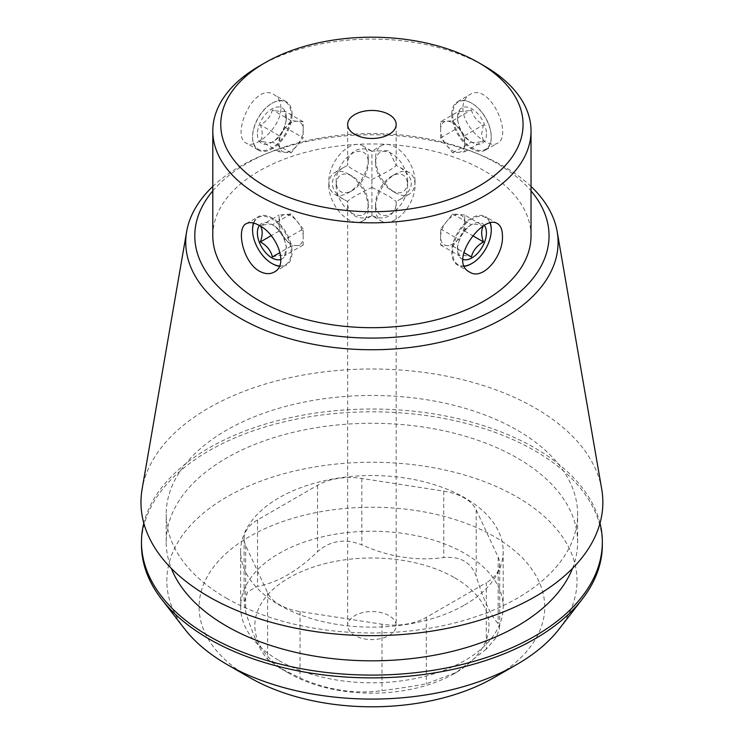 <?xml version="1.0" encoding="UTF-8"?>
<svg xmlns="http://www.w3.org/2000/svg" width="744" height="744" viewBox="0 0 744 744"><rect width="100%" height="100%" fill="white"/><g stroke="black" fill="none" stroke-linecap="round" stroke-linejoin="round"><path stroke-width="0.56" stroke-dasharray="3.72 2.79" d="M462.917 108.038C462.452 126.852 488.324 149.851 497.522 143.136C513.453 135.882 489.682 81.226 469.585 94.748C465.316 97.38 463.094 101.807 462.917 108.038M451.738 114.492A27.937 16.136 -120 0 0 463.94 142.615A27.937 16.136 -120 0 0 485.469 150.102A27.937 16.136 -120 0 0 491.254 137.305A27.937 16.136 -120 0 0 471.501 103.091A27.937 16.136 -120 0 0 457.523 101.705A27.937 16.136 -120 0 0 451.738 114.492M371.916 187.395L389.075 196.304L396.18 201.401C397.25 214.505 384.006 222.251 371.916 215.416C359.938 222.224 346.602 214.616 347.653 201.401L343.97 199.532C336.428 195.03 332.577 189.655 332.401 183.396C332.577 177.137 336.428 171.762 343.97 167.261L347.653 165.391C349.159 167.605 357.241 172.273 371.916 179.397C386.508 172.32 394.599 167.651 396.18 165.391L389.075 150.679L371.916 151.134L371.916 187.395C357.241 194.519 349.159 199.187 347.653 201.401L347.653 625.574A24.264 14.006 0 0 0 371.916 639.589A24.264 14.006 0 0 0 396.18 625.574A24.264 14.006 0 0 0 389.075 615.669A24.264 14.006 0 0 0 362.626 612.638A24.264 14.006 0 0 0 347.653 625.574M415.04 181.313A27.937 16.136 60 0 1 409.256 194.1A27.937 16.136 60 0 1 395.287 192.715A27.937 16.136 60 0 1 383.151 180.904A27.937 16.136 60 0 1 375.534 158.491A27.937 16.136 60 0 1 381.319 145.703A27.937 16.136 60 0 1 402.848 153.19A27.937 16.136 60 0 1 415.04 181.313M396.18 124.471L396.18 165.391L399.853 167.261C415.106 178.021 415.106 188.771 399.853 199.532L396.18 201.401L396.18 625.574M328.783 185.488A27.937 16.136 -120 0 0 340.975 213.602A27.937 16.136 -120 0 0 362.514 221.089A27.937 16.136 -120 0 0 368.299 208.301A27.937 16.136 -120 0 0 348.536 174.077A27.937 16.136 -120 0 0 334.567 172.692A27.937 16.136 -120 0 0 328.783 185.488M371.916 215.416L371.916 179.397M272.09 263.571A27.937 16.136 60 0 1 252.569 229.757M253.518 223.061A27.937 16.136 60 0 1 258.354 216.69A27.937 16.136 60 0 1 279.893 224.177A27.937 16.136 60 0 1 292.085 252.3A27.937 16.136 60 0 1 286.301 265.087A27.937 16.136 60 0 1 279.344 266.268M491.254 229.757A27.937 16.136 -60 0 1 471.733 263.571M464.488 266.268A27.937 16.136 -60 0 1 457.523 265.087A27.937 16.136 -60 0 1 457.523 232.826A27.937 16.136 -60 0 1 485.469 216.69A27.937 16.136 -60 0 1 490.315 223.061M375.534 208.301A27.937 16.136 120 0 0 381.319 221.089A27.937 16.136 120 0 0 407.424 207.892A27.937 16.136 120 0 0 409.256 172.692A27.937 16.136 120 0 0 395.287 174.077A27.937 16.136 120 0 0 375.534 208.301L375.534 204.042A22.729 13.122 -60 0 1 391.604 176.207A22.729 13.122 -60 0 1 407.675 185.488A22.729 13.122 -60 0 1 391.604 213.323A22.729 13.122 -60 0 1 375.534 204.042M371.916 151.385C359.938 144.578 346.602 152.176 347.653 165.391L347.653 124.471M368.299 158.491A27.937 16.136 -60 0 1 348.536 192.715A27.937 16.136 -60 0 1 334.567 194.1A27.937 16.136 -60 0 1 334.567 161.839A27.937 16.136 -60 0 1 362.514 145.703A27.937 16.136 -60 0 1 368.299 158.491L368.299 162.75A22.729 13.122 -60 0 1 352.228 190.585A22.729 13.122 -60 0 1 336.149 181.313A22.729 13.122 -60 0 1 352.219 153.469A22.729 13.122 -60 0 1 368.299 162.75M292.085 114.492A27.937 16.136 120 0 0 286.301 101.705A27.937 16.136 120 0 0 272.332 103.091A27.937 16.136 120 0 0 252.569 137.305A27.937 16.136 120 0 0 258.354 150.102A27.937 16.136 120 0 0 279.893 142.615A27.937 16.136 120 0 0 292.085 114.492M280.907 108.038C280.73 101.807 278.507 97.38 274.248 94.748C254.169 81.198 230.361 135.901 246.301 143.136C255.471 149.86 281.372 126.861 280.907 108.038M486.288 649.149L456.295 672.437L426.303 683.783C413.59 686.219 398.821 688.507 381.998 690.637C354.628 694.292 327.314 690.06 300.055 677.961L279.493 667.796L267.626 659.24C260.288 651.316 252.969 635.543 245.669 611.931L244.125 602.612L247.659 591.778L257.536 586.346C277.503 582.692 297.498 571.15 317.521 551.713C330.234 540.516 345.002 538.228 361.826 544.859C389.205 556.977 416.519 561.209 443.768 557.535C460.359 556.103 471.166 562.343 476.207 576.265C483.535 599.952 490.854 615.716 498.164 623.574L499.698 627.964L496.174 637.543L486.288 649.149L486.288 582.738L426.303 617.371A45.868 26.486 180 0 1 381.998 624.225L300.055 611.549A45.868 26.486 180 0 1 267.626 592.829L245.669 545.519A45.868 26.486 180 0 1 244.106 538.665A45.868 26.486 180 0 1 257.536 519.935L317.521 485.302A45.868 26.486 180 0 1 361.826 478.448L443.768 491.124A45.868 26.486 180 0 1 476.207 509.854L498.164 557.163A45.868 26.486 180 0 1 499.726 564.017A45.868 26.486 180 0 1 486.288 582.738M494.128 677.57A172.831 99.78 0 0 0 494.118 536.461A172.831 99.78 0 0 0 249.705 536.461A172.831 99.78 0 0 0 249.705 677.57M279.093 660.607A131.27 75.786 0 0 0 464.73 660.607A131.27 75.786 0 0 0 503.186 607.02A131.27 75.786 0 0 0 371.916 531.235A131.27 75.786 0 0 0 240.647 607.02A131.27 75.786 0 0 0 279.093 660.607M212.803 190.91A177.119 102.254 180 0 1 268.891 152.65A177.119 102.254 180 0 1 474.932 152.65A177.119 102.254 180 0 1 497.15 163.522A177.119 102.254 180 0 1 531.03 190.91M531.03 235.829A159.114 91.865 0 0 0 371.916 143.964A159.114 91.865 0 0 0 212.803 235.829M259.405 66.011A159.114 91.865 180 0 1 484.428 66.011M184.689 629.015A205.102 118.408 180 0 1 255.601 483.135A205.102 118.408 180 0 1 516.941 496.936A205.102 118.408 180 0 1 559.144 629.015M602.342 544.841A230.435 133.037 0 0 0 371.916 411.804A230.435 133.037 0 0 0 141.481 544.841M600.008 523.181A230.435 133.037 0 0 0 371.916 409.023A230.435 133.037 0 0 0 143.815 523.181M572.499 568.407A205.716 118.77 0 0 0 577.623 542.06A205.716 118.77 0 0 0 371.916 423.289A205.716 118.77 0 0 0 166.2 542.06A205.716 118.77 0 0 0 171.325 568.407M226.455 598.204A205.716 118.77 0 0 0 450.632 623.946A205.716 118.77 0 0 0 577.623 514.225A205.716 118.77 0 0 0 371.916 395.455A205.716 118.77 0 0 0 166.2 514.225A205.716 118.77 0 0 0 226.455 598.204M601.71 489.078A230.938 133.334 0 0 0 371.916 368.996A230.938 133.334 0 0 0 142.113 489.078M531.03 186.446A186.177 107.489 0 0 0 503.558 166.256A186.177 107.489 0 0 0 480.206 154.826A186.177 107.489 0 0 0 263.618 154.826A186.177 107.489 0 0 0 212.803 186.446M464.73 604.928A131.27 75.786 0 0 0 503.186 551.341A131.27 75.786 0 0 0 371.916 475.556A131.27 75.786 0 0 0 240.647 551.341A131.27 75.786 0 0 0 321.678 621.361A131.27 75.786 0 0 0 464.73 604.928M454.686 577.79A117.059 67.583 180 0 1 454.686 673.366A117.059 67.583 180 0 1 289.137 673.366A117.059 67.583 180 0 1 275.512 663.927A117.059 67.583 180 0 1 297.005 573.643A117.059 67.583 180 0 1 454.686 577.79M291.146 114.492A27.277 15.745 -60 0 1 271.858 147.907A27.277 15.745 -60 0 1 252.569 136.766A27.277 15.745 -60 0 1 271.858 103.36A27.277 15.745 -60 0 1 291.146 114.492M257.396 133.985A20.46 11.811 120 0 0 268.119 143.927A20.46 11.811 120 0 0 284.385 126.75A20.46 11.811 120 0 0 286.328 117.282A20.46 11.811 120 0 0 271.858 108.931A20.46 11.811 120 0 0 257.396 133.985M284.459 127.019C282.897 133.39 278.879 138.393 272.406 142.02C270.844 143.062 266.826 142.708 260.353 140.942C262.772 136.989 262.772 131.632 260.353 124.871C266.771 121.309 270.788 116.306 272.406 109.87C278.823 111.637 282.841 111.991 284.459 110.949L286.328 120.063L284.459 127.019L303.199 137.845L297.172 145.34A17.047 9.839 120 0 0 303.199 129.809A17.047 9.839 120 0 0 297.172 121.235A17.047 9.839 120 0 0 285.119 128.191A17.047 9.839 120 0 0 279.093 143.722A17.047 9.839 120 0 0 285.119 152.297A17.047 9.839 120 0 0 297.172 145.34L291.146 152.836L279.093 151.767L279.093 135.687L291.146 120.695L303.199 121.774L303.199 137.845M279.093 151.767L260.353 140.942M279.093 135.687L260.353 124.871M291.146 120.695L272.406 109.87M303.199 121.774L284.459 110.949M291.146 152.836L272.406 142.02M484.456 225.525A20.46 11.811 120 0 0 468.181 227.227A20.46 11.811 120 0 0 457.504 249.51A20.46 11.811 120 0 0 462.926 259.423M464.368 266.017A27.277 15.745 -60 0 1 458.723 232.612A27.277 15.745 -60 0 1 490.101 223.116M464.73 215.035L452.678 213.956L440.625 228.947L440.625 245.027L452.678 246.097L464.73 231.105L464.73 223.07A17.047 9.839 -60 0 1 458.704 238.601A17.047 9.839 -60 0 1 446.651 245.557A17.047 9.839 -60 0 1 440.625 236.983A17.047 9.839 -60 0 1 446.651 221.452A17.047 9.839 -60 0 1 458.704 214.495A17.047 9.839 -60 0 1 464.73 223.07L464.73 215.035L483.479 225.851C477.053 224.093 473.035 223.73 471.417 224.772C465 228.334 460.982 233.337 459.364 239.773L457.504 246.729L457.504 249.51M457.504 246.729L459.364 255.843C460.927 254.801 464.944 255.155 471.417 256.922M452.678 213.956L471.417 224.772M440.625 228.947L459.364 239.773M440.625 245.027L459.364 255.843M452.678 246.097L463.745 252.486M464.73 231.105L472.673 235.69M336.149 185.488A22.729 13.122 -120 0 0 352.228 213.323A22.729 13.122 -120 0 0 368.299 204.042A22.729 13.122 -120 0 0 352.228 176.207A22.729 13.122 -120 0 0 336.149 185.488M279.456 266.017A27.277 15.745 -120 0 0 291.146 252.3A27.277 15.745 -120 0 0 275.187 221.145A27.277 15.745 -120 0 0 253.723 223.116M259.368 225.525A20.46 11.811 60 0 1 275.643 227.227A20.46 11.811 60 0 1 286.328 249.51A20.46 11.811 60 0 1 280.897 259.423M272.406 256.922C278.823 255.164 282.841 254.801 284.459 255.843L286.328 246.729L286.328 249.51M303.199 228.947L291.146 213.956L279.093 215.035L279.093 231.105L291.146 246.097L303.199 245.027L303.199 236.983A17.047 9.839 60 0 1 297.172 245.557A17.047 9.839 60 0 1 285.119 238.601A17.047 9.839 60 0 1 279.093 223.07A17.047 9.839 60 0 1 285.119 214.495A17.047 9.839 60 0 1 297.172 221.452A17.047 9.839 60 0 1 303.199 236.983L303.199 228.947L284.459 239.773L286.328 246.729M284.459 239.773C282.897 233.402 278.879 228.399 272.406 224.772C270.844 223.73 266.826 224.084 260.353 225.851L279.093 215.035M303.199 245.027L284.459 255.843M291.146 213.956L272.406 224.772M279.093 231.105L271.151 235.69M291.146 246.097L280.079 252.495M486.436 133.985A20.46 11.811 60 0 1 471.966 142.337A20.46 11.811 60 0 1 457.504 117.282A20.46 11.811 60 0 1 471.966 108.931A20.46 11.811 60 0 1 486.436 133.985M452.678 114.492A27.277 15.745 -120 0 0 471.966 147.907A27.277 15.745 -120 0 0 491.254 136.766A27.277 15.745 -120 0 0 471.966 103.36A27.277 15.745 -120 0 0 452.678 114.492M407.675 181.313A22.729 13.122 -120 0 0 391.604 153.469A22.729 13.122 -120 0 0 375.534 162.75A22.729 13.122 -120 0 0 391.604 190.585A22.729 13.122 -120 0 0 407.675 181.313M440.625 121.774L452.678 120.695L464.73 135.687L464.73 151.767L452.678 152.836L440.625 137.845L440.625 129.809A17.047 9.839 -120 0 0 446.651 145.34A17.047 9.839 -120 0 0 452.678 150.688A17.047 9.839 -120 0 0 458.704 152.297A17.047 9.839 -120 0 0 464.73 143.722A17.047 9.839 -120 0 0 458.704 128.191A17.047 9.839 -120 0 0 446.651 121.235A17.047 9.839 -120 0 0 440.625 129.809L440.625 121.774L459.364 110.949C460.927 112 464.944 111.637 471.417 109.87C472.979 116.241 477.006 121.244 483.479 124.871L481.61 133.985L483.479 140.942C477.053 142.699 473.035 143.062 471.417 142.02C465 138.458 460.982 133.455 459.364 127.019L457.504 120.063L457.504 117.282M459.364 110.949L457.504 120.063M452.678 120.695L471.417 109.87M464.73 135.687L483.479 124.871M464.73 151.767L483.479 140.942M452.678 152.836L471.417 142.02M440.625 137.845L459.364 127.019M426.303 617.371L426.303 683.783M381.998 624.225L381.998 690.637M300.055 611.549L300.055 677.961M267.626 592.829L267.626 659.24M245.669 545.519L245.669 611.931M257.536 519.935L257.536 586.346M317.521 485.302L317.521 551.713M361.826 478.448L361.826 544.859M443.768 491.124L443.768 557.535M476.207 509.854L476.207 576.265M498.164 557.163L498.164 623.574M485.469 150.102L497.522 143.136M457.523 101.705L469.585 94.748M399.853 199.532L409.256 194.1M362.514 145.703L371.916 151.134L381.319 145.703M362.514 221.089L371.916 215.658L381.319 221.089M334.567 172.692L343.97 167.261M274.248 272.053L286.301 265.087M246.301 223.656L258.354 216.69M497.522 223.656L485.469 216.69M469.585 272.053L457.523 265.087M409.256 172.692L399.853 167.261M343.97 199.532L334.567 194.1M286.301 101.705L274.248 94.748M258.354 150.102L246.301 143.136M244.106 538.665L244.106 602.612M499.726 564.017L499.726 627.964M577.623 542.06L577.623 514.225M166.2 542.06L166.2 514.225M240.647 551.341L240.647 607.02M503.186 551.341L503.186 607.02M454.686 673.366L456.295 672.437M289.137 673.366L279.493 667.796M268.891 152.65L263.618 154.826M474.932 152.65L480.206 154.826M352.228 190.585L348.536 192.715M252.569 136.766L252.569 137.305M271.858 103.36L272.332 103.091M286.328 120.063L286.328 117.282M391.604 176.207L395.287 174.077M352.228 176.207L348.536 174.077M368.299 204.042L368.299 208.301M471.966 103.36L471.501 103.091M491.254 136.766L491.254 137.305M391.604 190.585L395.287 192.715M375.534 162.75L375.534 158.491"/><path stroke-width="1.12" d="M279.344 266.268A27.937 16.136 60 0 1 272.332 263.702L272.332 263.702A27.937 16.136 60 0 1 272.09 263.571M252.569 229.757A27.937 16.136 60 0 1 252.569 229.487A27.937 16.136 60 0 1 253.518 223.061M259.405 271.169C242.86 262.176 235.913 228.25 246.301 223.656C249.696 221.861 254.067 222.493 259.405 225.544C276.684 234.053 289.016 264.957 274.248 272.053C269.83 274.424 264.883 274.127 259.405 271.169M502.433 235.941C503.688 255.211 483.107 281.26 469.585 272.053C447.814 261.423 483.247 213.491 497.522 223.656C500.768 225.702 502.405 229.794 502.433 235.941M490.315 223.061A27.937 16.136 -60 0 1 491.254 229.487A27.937 16.136 -60 0 1 491.254 229.757M471.733 263.571A27.937 16.136 -60 0 1 471.501 263.702A27.937 16.136 -60 0 1 464.488 266.268M249.705 677.57L226.883 664.401L249.705 677.57A172.831 99.78 0 0 0 494.128 677.57L516.941 664.401A205.102 118.408 180 0 1 226.883 664.401L226.883 664.401A205.102 118.408 180 0 1 184.689 629.015L161.56 599.153A230.435 133.037 0 0 0 208.971 638.919A230.435 133.037 0 0 0 582.264 599.153A230.435 133.037 0 0 0 602.342 544.841L602.342 542.06A230.435 133.037 0 0 0 600.008 523.181M531.03 190.91A177.119 102.254 180 0 1 371.916 338.083A177.119 102.254 180 0 1 212.803 190.91M212.803 130.963L212.803 235.829A159.114 91.865 0 0 0 259.405 300.781A159.114 91.865 0 0 0 432.803 320.701A159.114 91.865 0 0 0 531.03 235.829L531.03 130.963A159.114 91.865 180 0 1 432.803 215.834A159.114 91.865 180 0 1 259.405 195.923A159.114 91.865 180 0 1 212.803 130.963A159.114 91.865 180 0 1 259.405 66.011L265.022 62.766A151.162 87.271 180 0 1 478.801 62.756A151.162 87.271 180 0 1 478.801 62.766A151.162 87.271 180 0 1 478.801 186.177A151.162 87.271 180 0 1 265.031 186.177A151.162 87.271 180 0 1 265.022 62.766M484.428 66.011L478.801 62.766L484.428 66.011A159.114 91.865 180 0 1 531.03 130.963M389.075 114.567A24.264 14.006 180 0 1 396.18 124.471A24.264 14.006 180 0 1 371.916 138.477A24.264 14.006 180 0 1 347.653 124.471A24.264 14.006 180 0 1 362.626 111.526A24.264 14.006 180 0 1 389.075 114.567M143.815 523.181A230.435 133.037 0 0 0 141.481 542.06L141.481 544.841A230.435 133.037 0 0 0 161.56 599.153M582.264 599.153L559.144 629.015A205.102 118.408 180 0 1 516.941 664.401M141.481 542.06A230.435 133.037 0 0 0 208.971 636.129A230.435 133.037 0 0 0 460.099 664.969A230.435 133.037 0 0 0 602.342 542.06M171.325 568.407A205.716 118.77 0 0 0 226.455 626.039A205.716 118.77 0 0 0 428.935 656.171A205.716 118.77 0 0 0 572.499 568.407M212.803 186.446A186.177 107.489 0 0 0 186.66 231.579L142.113 489.078A230.938 133.334 0 0 0 208.608 596.604A230.938 133.334 0 0 0 470.794 622.821A230.938 133.334 0 0 0 601.71 489.078L557.172 231.579A186.177 107.489 0 0 0 531.03 186.446M186.66 231.579A186.177 107.489 0 0 0 240.266 318.265A186.177 107.489 0 0 0 451.627 339.394A186.177 107.489 0 0 0 557.172 231.579M462.926 259.423A20.46 11.811 120 0 0 481.424 248.347A20.46 11.811 120 0 0 484.456 225.525M490.101 223.116A27.277 15.745 -60 0 1 491.254 230.026A27.277 15.745 -60 0 1 471.966 263.432A27.277 15.745 -60 0 1 464.368 266.017M491.254 230.026L491.254 229.487M463.745 252.486L471.417 256.922C472.979 250.551 477.006 245.557 483.479 241.921C481.052 235.169 481.052 229.812 483.479 225.851M472.673 235.69L483.479 241.921M253.723 223.116A27.277 15.745 -120 0 0 252.569 230.026A27.277 15.745 -120 0 0 271.858 263.432A27.277 15.745 -120 0 0 279.456 266.017M280.897 259.423A20.46 11.811 60 0 1 259.331 242.284A20.46 11.811 60 0 1 259.368 225.525M260.353 225.851C262.772 229.812 262.772 235.169 260.353 241.921C266.771 245.492 270.788 250.486 272.406 256.922L280.079 252.495M271.151 235.69L260.353 241.921M471.966 263.432L471.501 263.702M271.858 263.432L272.332 263.702M252.569 230.026L252.569 229.487"/></g></svg>
